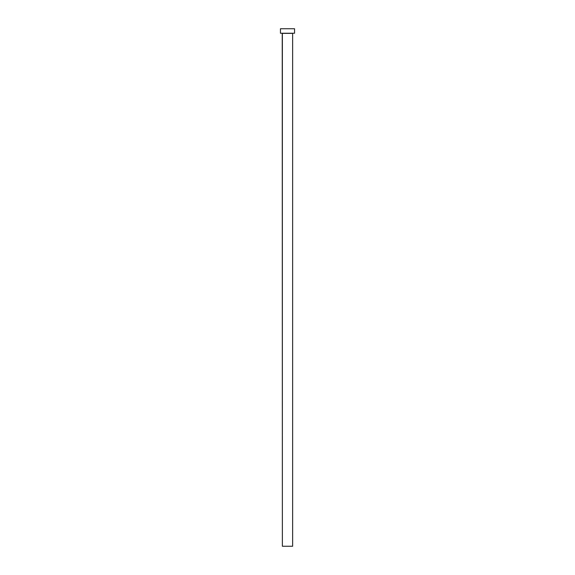 <?xml version="1.0" encoding="UTF-8"?>
<svg xmlns="http://www.w3.org/2000/svg" width="575" height="575" viewBox="0 0 575 575"><rect width="100%" height="100%" fill="white"/><g stroke="black" fill="none" stroke-linecap="round" stroke-linejoin="round"><path stroke-width="0.86" d="M292.632 33.364L282.368 33.364L282.368 546.25L292.632 546.25L292.632 33.364L292.632 546.25L282.368 546.25L282.239 33.242L292.632 33.364M280.449 28.75L280.449 33.242L294.551 33.242L294.551 28.75L280.449 28.75L280.449 33.242L294.551 33.242L294.551 28.75L280.449 28.75"/></g></svg>

